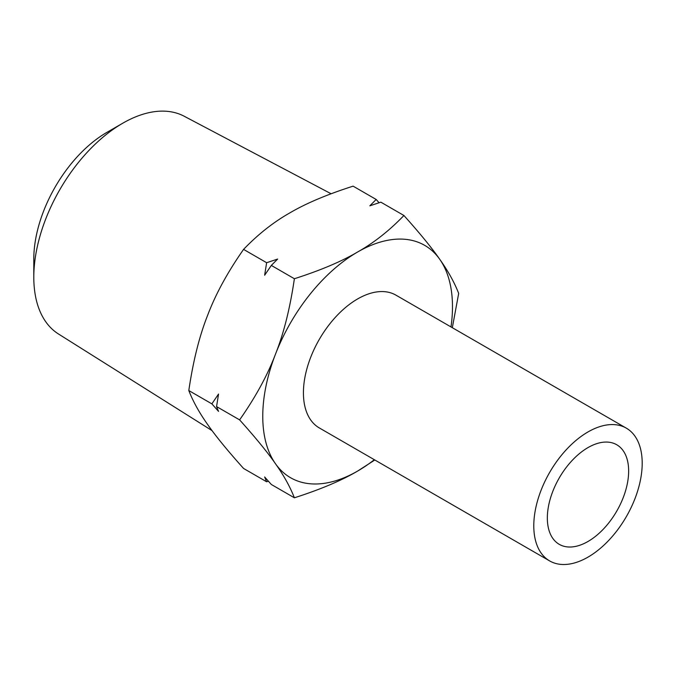 <?xml version="1.0" encoding="UTF-8"?>
<svg xmlns="http://www.w3.org/2000/svg" width="676" height="676" viewBox="0 0 676 676"><rect width="100%" height="100%" fill="white"/><g stroke="black" fill="none" stroke-linecap="round" stroke-linejoin="round"><path stroke-width="1.01" d="M212.078 430.637L58.474 333.986A125.744 72.602 -60 0 1 33.8 277.245A125.744 72.602 -60 0 1 122.711 123.243A125.744 72.602 -60 0 1 184.193 116.238L331.096 193.758M122.711 123.243L106.926 132.361A103.411 59.708 120 0 0 33.8 259.018L33.8 277.245M547.34 518.01A57.494 33.192 -60 0 1 572.437 460.153A57.494 33.192 -60 0 1 616.74 444.749A57.494 33.192 -60 0 1 628.646 471.071A57.494 33.192 -60 0 1 603.55 528.928A57.494 33.192 -60 0 1 559.246 544.332A57.494 33.192 -60 0 1 547.34 518.01M626.322 428.153L395.95 295.15A76.658 44.261 120 0 0 336.876 315.684A76.658 44.261 120 0 0 303.423 392.832A76.658 44.261 120 0 0 319.292 427.925L549.664 560.928A76.658 44.261 120 0 0 608.738 540.386A76.658 44.261 120 0 0 642.2 463.246A76.658 44.261 120 0 0 626.322 428.153A76.658 44.261 120 0 0 567.248 448.687A76.658 44.261 120 0 0 533.787 525.835A76.658 44.261 120 0 0 549.664 560.928M452.328 327.699L458.683 293.409C454.365 282.348 448.061 270.991 439.772 259.339C431.812 247.881 419.864 233.262 403.918 215.492L380.858 202.175L369.848 205.825L376.169 199.471L353.109 186.154C327.023 194.502 305.949 203.408 289.869 212.881C273.459 222.167 258.029 234.335 243.571 249.393C227.626 272.158 215.678 294.052 207.718 315.075C199.428 335.921 193.125 361.077 188.807 390.551L211.867 403.859L218.542 394.049L216.557 406.572L239.617 419.88C255.562 437.651 267.519 452.269 275.47 463.728A134.152 77.453 120 0 0 357.621 471.071L374.825 459.984M403.918 215.492C389.46 230.55 374.031 242.718 357.621 252.004A134.152 77.453 120 0 0 275.47 354.199A134.152 77.453 120 0 0 262.761 416.298A134.152 77.453 120 0 0 275.47 463.728C283.759 475.38 290.063 486.737 294.381 497.798C320.466 489.449 341.541 480.543 357.621 471.071A134.152 77.453 120 0 0 374.343 459.705M243.571 249.393L266.631 262.71L264.646 275.225L271.329 265.415L294.381 278.732C290.063 308.205 283.759 333.361 275.47 354.199C267.519 375.222 255.562 397.125 239.617 419.88M451.002 326.93A134.152 77.453 120 0 0 452.481 306.769A134.152 77.453 120 0 0 439.772 259.339A134.152 77.453 120 0 0 357.621 252.004C341.541 261.477 320.466 270.383 294.381 278.732M216.557 406.572L218.542 411.38L211.867 403.859M188.807 390.551C193.125 401.612 199.428 412.96 207.718 424.613C215.678 436.071 227.626 450.689 243.571 468.46L266.631 481.777L264.646 476.969L271.329 484.481L294.381 497.798M271.329 265.415L277.642 259.06L266.631 262.71M268.397 481.211L266.631 481.777M376.169 199.471L379.092 202.741"/></g></svg>
